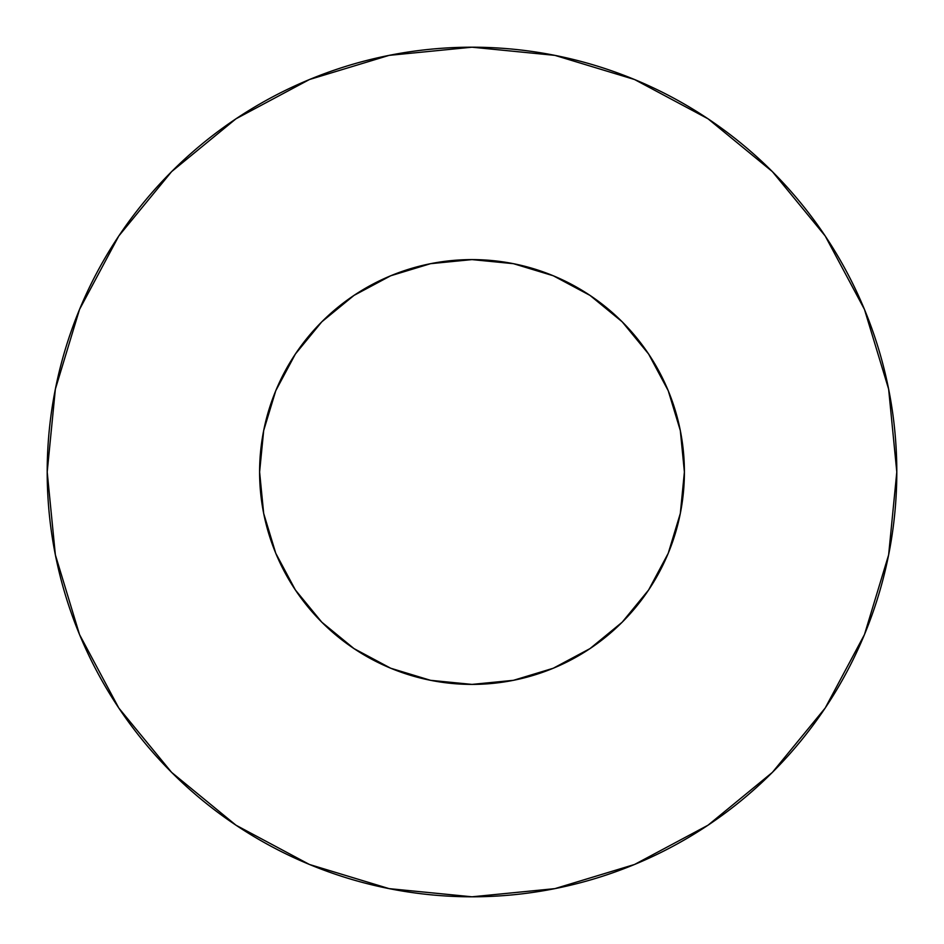 <?xml version="1.0" encoding="UTF-8"?>
<svg xmlns="http://www.w3.org/2000/svg" width="944" height="944" viewBox="0 0 944 944"><rect width="100%" height="100%" fill="white"/><g stroke="black" fill="none" stroke-linecap="round" stroke-linejoin="round"><path stroke-width="0.71" stroke-dasharray="4.72 3.54" d="M680.317 430.558L684.4 472A212.4 212.4 0 0 0 472 259.6A212.4 212.4 0 0 0 259.6 472L263.683 430.558L265.146 423.762M825.127 708.118L864.468 634.569L888.634 554.871L896.8 472A424.8 424.8 0 0 0 472 47.2A424.8 424.8 0 0 0 47.2 472A424.8 424.8 0 0 0 472 896.8A424.8 424.8 0 0 0 896.8 472L888.634 389.129L864.468 309.431L825.209 235.988M263.683 513.442L259.6 472A212.4 212.4 0 0 0 472 684.4A212.4 212.4 0 0 0 684.4 472L680.317 513.442L678.854 520.238M668.234 553.278L648.599 590L622.19 622.19L590 648.599L553.278 668.234L546.812 670.795M513.442 680.317L472 684.4L430.558 680.317L423.762 678.854M390.722 668.234L354 648.599L321.81 622.19L295.401 590L275.766 553.278L273.205 546.812M275.766 390.722L295.401 354L321.81 321.81L354 295.401L390.722 275.766L397.188 273.205M430.558 263.683L472 259.6L513.442 263.683L520.238 265.146M553.278 275.766L590 295.401L622.19 321.81L648.599 354L668.234 390.722L670.795 397.188M708.118 118.873L634.569 79.532L554.871 55.366L472 47.2L389.129 55.366L309.431 79.532L235.988 118.791M118.873 235.882L79.532 309.431L55.366 389.129L47.2 472L55.366 554.871L79.532 634.569L118.791 708.012M235.882 825.127L309.431 864.468L389.129 888.634L472 896.8L554.871 888.634L634.569 864.468L708.012 825.209"/><path stroke-width="1.42" d="M259.6 472A212.4 212.4 0 0 1 472 259.6A212.4 212.4 0 0 1 684.4 472A212.4 212.4 0 0 1 472 684.4A212.4 212.4 0 0 1 259.6 472L263.683 513.442L275.766 553.278L295.401 590L321.81 622.19L354 648.599L390.722 668.234L430.558 680.317L472 684.4L513.442 680.317L553.278 668.234L590 648.599L622.19 622.19L648.599 590L668.234 553.278L680.317 513.442L684.4 472L680.317 430.558L668.234 390.722L648.599 354L622.19 321.81L590 295.401L553.278 275.766L513.442 263.683L472 259.6L430.558 263.683L390.722 275.766L354 295.401L321.81 321.81L295.401 354L275.766 390.722L263.683 430.558L259.6 472M47.2 472A424.8 424.8 0 0 1 472 47.2A424.8 424.8 0 0 1 896.8 472A424.8 424.8 0 0 1 472 896.8A424.8 424.8 0 0 1 47.2 472L55.366 554.871L79.532 634.569L118.791 708.012L171.619 772.381L235.988 825.209L309.431 864.468L389.129 888.634L472 896.8L554.871 888.634L634.569 864.468L708.012 825.209L772.381 772.381L825.209 708.012L864.468 634.569L888.634 554.871L896.8 472L888.634 389.129L864.468 309.431L825.209 235.988L772.381 171.619L708.012 118.791L634.569 79.532L554.871 55.366L472 47.2L389.129 55.366L309.431 79.532L235.988 118.791L171.619 171.619L118.791 235.988L79.532 309.431L55.366 389.129L47.2 472M678.854 520.238L668.234 553.278M546.812 670.795L513.442 680.317M423.762 678.854L390.722 668.234M273.205 546.812L263.683 513.442M265.146 423.762L275.766 390.722M397.188 273.205L430.558 263.683M520.238 265.146L553.278 275.766M670.795 397.188L680.317 430.558M825.209 235.988L772.381 171.619L708.118 118.873M235.988 118.791L171.619 171.619L118.873 235.882M118.791 708.012L171.619 772.381L235.882 825.127M708.012 825.209L772.381 772.381L825.127 708.118"/></g></svg>
